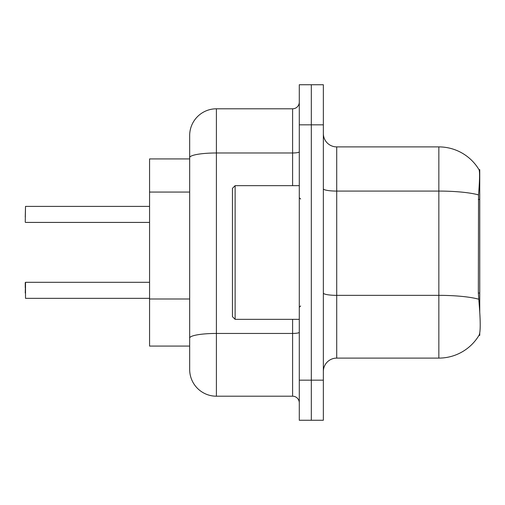 <?xml version="1.0" encoding="UTF-8"?>
<svg xmlns="http://www.w3.org/2000/svg" width="505" height="505" viewBox="0 0 505 505"><rect width="100%" height="100%" fill="white"/><g stroke="black" fill="none" stroke-linecap="round" stroke-linejoin="round"><path stroke-width="0.76" d="M479.75 311.8L479.75 169.623L479.068 169.787A46.788 46.788 0 0 0 438.845 146.898L336.715 146.898A13.37 13.37 0 0 1 323.351 133.528A13.37 13.37 0 0 0 336.715 146.898L336.715 358.102A13.37 13.37 0 0 0 323.351 371.472M479.75 333.148L479.75 335.377L478.967 335.377L479.207 334.979C480.552 331.495 480.552 321.376 479.207 304.635L478.349 293.02L478.538 194.905C479.693 180.367 479.87 171.99 479.068 169.787A46.788 46.788 0 0 0 438.845 146.898L438.845 191.079L336.715 191.079A13.37 2.323 0 0 1 323.351 188.763M189.672 354.762L189.672 157.623L189.672 158.923L149.568 158.923L149.568 346.077L189.672 346.077M479.207 334.979A46.788 46.788 0 0 1 438.845 358.102L336.715 358.102M311.32 380.164L311.32 420.261L323.351 420.261L323.351 380.164L311.32 380.164L311.32 420.261L299.288 420.261L299.288 380.164L311.32 380.164L311.32 124.836L311.32 380.164M299.288 380.164L299.288 84.739L311.32 84.739L311.32 124.836L311.32 84.739L323.351 84.739L323.351 380.164M292.603 185.663L292.603 152.983L216.405 152.983A26.733 4.64 180 0 0 189.672 157.623L189.672 135.536A26.733 26.733 0 0 1 216.405 108.796L216.405 396.204L292.603 396.204L292.603 319.337M216.405 108.796L292.603 108.796A6.685 6.685 0 0 0 299.288 102.111M299.288 332.284A6.685 1.161 0 0 1 292.603 333.445L216.405 333.445A26.733 4.64 180 0 0 189.672 338.091L189.672 307.697M216.405 396.204A26.733 26.733 0 0 1 189.672 369.464L189.672 342.731M189.672 135.536L189.672 150.237M299.288 402.889A6.685 6.685 0 0 0 292.603 396.204M25.25 217.074L25.515 206.387L149.568 206.387M235.122 319.337L232.452 316.667L232.452 188.333L235.122 185.663L235.122 319.337L299.288 319.337M25.25 293.001L25.515 282.308L25.515 298.341L149.568 298.341M25.25 282.579L25.25 287.654M479.75 199.443L478.349 199.443M479.75 293.02L478.349 293.02M189.672 192.064L149.568 192.064M189.672 299.004L149.568 299.004M438.845 358.102L438.845 191.079A46.788 8.124 180 0 1 478.538 194.905M478.683 299.212A46.788 8.124 180 0 0 438.845 295.349L336.715 295.349A13.37 2.323 0 0 1 323.351 293.026M323.351 124.836L299.288 124.836M299.288 151.822A6.685 1.161 0 0 1 292.603 152.983L292.603 108.796M25.515 206.387L25.25 222.156M300.627 199.027L299.288 197.695M235.122 185.663L299.288 185.663M300.627 305.973L299.288 307.305M25.515 282.308L149.568 282.308M25.515 222.421L149.568 222.421"/></g></svg>
